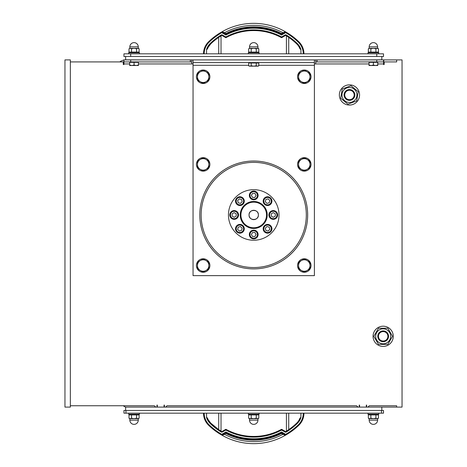 <?xml version="1.0" encoding="UTF-8"?>
<svg xmlns="http://www.w3.org/2000/svg" width="467" height="467" viewBox="0 0 467 467"><rect width="100%" height="100%" fill="white"/><g stroke="black" fill="none" stroke-linecap="round" stroke-linejoin="round"><path stroke-width="0.7" d="M142.488 59.899L125.629 59.823L125.629 56.454L381.819 56.454L381.819 59.823L364.966 59.899M376.764 59.899L376.764 61.918L383.506 61.918L383.506 59.899L123.948 59.899L123.948 61.708M370.862 48.761L369.595 48.37L373.39 48.37L370.862 48.761L370.862 52.088L378.451 52.088L378.451 48.761L377.19 48.37L375.923 48.761L373.39 48.37L377.774 48.37L378.451 48.761M368.335 48.761L369.595 48.37L368.335 48.761L368.335 52.088L370.862 52.088M368.335 52.088L369.485 52.753M375.923 52.088L375.923 48.761M369.181 46.852L377.605 46.852A4.215 4.215 0 0 0 373.39 42.637A4.215 4.215 0 0 0 369.181 46.852L369.181 48.37L369.595 48.37M377.605 46.852L377.605 48.37L377.19 48.37M368.002 53.833L368.002 52.753L378.784 52.753L378.784 53.833M251.193 48.761L249.933 48.37L253.727 48.37L251.193 48.761L251.193 52.088L258.788 52.088L258.788 48.761L257.521 48.37L256.255 48.761L253.727 48.37L258.105 48.37L258.788 48.761M248.666 48.761L249.933 48.37L248.666 48.761L248.666 52.088L251.193 52.088M248.666 52.088L249.816 52.753M256.255 52.088L256.255 48.761M249.512 46.852L257.942 46.852A4.215 4.215 0 0 0 253.727 42.637A4.215 4.215 0 0 0 249.512 46.852L249.512 48.37L249.933 48.37M248.333 53.833L248.333 52.753L259.121 52.753L259.121 53.833M131.531 48.761L130.264 48.37L134.058 48.37L131.531 48.761L131.531 52.088L139.119 52.088L139.119 48.761L137.853 48.37L136.586 48.761L134.058 48.37L138.442 48.37L139.119 48.761M128.997 48.761L130.264 48.37L128.997 48.761L128.997 52.088L131.531 52.088M128.997 52.088L130.147 52.753M136.586 52.088L136.586 48.761M129.844 46.852L138.273 46.852A4.215 4.215 0 0 0 134.058 42.637A4.215 4.215 0 0 0 129.844 46.852L129.844 48.37M138.273 46.852L138.273 48.37L137.853 48.37M128.664 53.833L128.664 52.753L139.452 52.753L139.452 53.833M253.727 202.153A12.807 12.807 0 0 1 264.818 221.364A12.807 12.807 0 0 1 242.63 221.364A12.807 12.807 0 0 1 253.727 202.153M249.063 214.96A4.664 4.664 0 0 1 256.056 210.921A4.664 4.664 0 0 1 256.056 219A4.664 4.664 0 0 1 249.063 214.96C248.672 220.949 258.776 220.949 258.391 214.96C258.776 208.971 248.672 208.971 249.063 214.96M253.727 201.475A13.485 13.485 0 0 0 240.242 214.96A13.485 13.485 0 0 0 253.727 228.445A13.485 13.485 0 0 0 267.212 214.96A13.485 13.485 0 0 0 253.727 201.475M256.062 228.24L259.792 227.003M259.792 202.917L251.386 201.68M248.129 202.696L247.656 202.917M247.656 227.003L248.129 227.225M304.291 272.267A6.742 6.742 0 0 0 310.129 262.15A6.742 6.742 0 0 0 298.448 262.15A6.742 6.742 0 0 0 304.291 272.267M298.559 265.525A5.732 5.732 0 0 0 307.152 270.486A5.732 5.732 0 0 0 307.152 260.563A5.732 5.732 0 0 0 298.559 265.525L298.559 262.215L304.291 258.905L310.018 262.215L310.018 268.834L304.291 272.138L298.559 268.834L298.559 265.525M203.163 83.494A6.742 6.742 0 0 1 197.325 73.383A6.742 6.742 0 0 1 209 73.383A6.742 6.742 0 0 1 203.163 83.494M197.43 76.751A5.732 5.732 0 0 0 206.029 81.713A5.732 5.732 0 0 0 206.029 71.79A5.732 5.732 0 0 0 197.43 76.751L197.43 73.442L203.163 70.138L208.895 73.442L208.895 80.061L203.163 83.371L197.43 80.061L197.43 76.751M348.224 102.337A7.484 7.484 0 0 0 356.467 92.338A7.484 7.484 0 0 0 343.683 90.195A7.484 7.484 0 0 0 348.224 102.337M354.774 95.863L354.78 95.846A5.394 5.394 0 0 0 348.259 89.699A5.394 5.394 0 0 0 345.055 98.064A5.394 5.394 0 0 0 354.78 95.846L354.78 95.828M358.207 91.684L356.665 100.895L347.915 104.17L340.712 98.228L342.253 89.016L351.003 85.741L358.207 91.684M351.126 84.982A10.111 10.111 0 0 1 357.261 101.386A10.111 10.111 0 0 1 339.988 98.496A10.111 10.111 0 0 1 351.126 84.982M375.684 336.31A7.484 7.484 0 0 0 386.909 342.796A7.484 7.484 0 0 0 386.909 329.83A7.484 7.484 0 0 0 375.684 336.31M383.168 341.704A5.394 5.394 0 0 0 387.838 333.613A5.394 5.394 0 0 0 378.498 333.613A5.394 5.394 0 0 0 383.168 341.704A5.394 5.394 0 0 0 387.838 333.613A5.394 5.394 0 0 0 378.498 333.613A5.394 5.394 0 0 0 383.168 341.704M387.838 344.401L378.498 344.401L373.828 336.31L378.498 328.225L387.838 328.225L392.508 336.31L387.838 344.401M393.278 336.31A10.111 10.111 0 0 0 378.112 327.554A10.111 10.111 0 0 0 378.112 345.072A10.111 10.111 0 0 0 393.278 336.31M200.296 270.486L197.43 268.834L197.43 265.525A5.732 5.732 0 0 0 206.029 270.486L203.163 272.138L200.296 270.486M197.43 262.215L200.296 260.563A5.732 5.732 0 0 0 197.43 265.525L197.43 262.215M203.163 258.905L206.029 260.563A5.732 5.732 0 0 0 200.296 260.563L203.163 258.905M208.895 265.525L208.895 268.834L206.029 270.486A5.732 5.732 0 0 0 206.029 260.563L208.895 262.215L208.895 265.525M203.163 272.267A6.742 6.742 0 0 0 209 262.15A6.742 6.742 0 0 0 197.325 262.15A6.742 6.742 0 0 0 203.163 272.267M200.296 169.358L197.43 167.706L197.43 164.396A5.732 5.732 0 0 0 206.029 169.358L203.163 171.015L200.296 169.358M197.43 161.086L200.296 159.434A5.732 5.732 0 0 0 197.43 164.396L197.43 161.086M203.163 157.782L206.029 159.434A5.732 5.732 0 0 0 200.296 159.434L203.163 157.782M208.895 164.396L208.895 167.706L206.029 169.358A5.732 5.732 0 0 0 206.029 159.434L208.895 161.086L208.895 164.396M203.163 171.138A6.742 6.742 0 0 0 209 161.027A6.742 6.742 0 0 0 197.325 161.027A6.742 6.742 0 0 0 203.163 171.138M136.247 65.497L138.442 65.1L138.442 65.497L131.869 65.497L134.058 65.1L136.247 65.497M129.674 65.497L129.674 65.1L131.869 65.497L129.674 65.497M134.058 65.1L134.058 62.327L129.674 62.327L129.674 65.1M134.058 62.327L138.442 62.327L138.442 65.1M375.585 65.497L377.774 65.1L377.774 65.497L371.201 65.497L373.39 65.1L375.585 65.497M369.012 65.497L369.012 65.1L371.201 65.497L369.012 65.497M373.39 65.1L373.39 62.327L369.012 62.327L369.012 65.1M373.39 62.327L377.774 62.327L377.774 65.1M121.181 61.918L120.539 61.282L123.878 59.899L123.948 61.918L130.69 61.918L130.69 59.899M123.878 59.899L123.948 64.283A0.339 0.339 0 0 1 123.609 64.615A0.339 0.339 0 0 1 123.27 64.283A0.339 0.339 0 0 0 123.609 64.615A0.339 0.339 0 0 0 123.948 64.283M119.902 61.918L120.539 61.282M123.878 61.918L123.27 61.924M70.348 61.918L123.27 61.918L123.27 64.283M383.506 59.899L383.845 59.899L383.506 64.283A0.339 0.339 0 0 0 383.845 64.615A0.339 0.339 0 0 0 384.178 64.283L384.178 61.918L396.652 61.918L396.652 59.899L402.046 59.899L402.046 407.101L396.652 407.101L396.652 405.753L369.28 405.753L367.932 407.101L366.653 407.101L366.653 405.082L366.315 405.082L366.315 407.101L366.653 407.101M315.75 59.899L315.75 63.944L314.402 63.944L369.012 63.944M190.355 59.899L190.355 61.918L191.703 61.918L191.703 63.944L193.052 63.944L138.442 63.944M383.845 61.918L384.178 61.918M383.845 59.899L396.652 59.899M70.348 407.101L70.348 59.899L64.954 59.899L64.954 407.101L70.348 407.101M359.234 407.101L359.572 407.101L359.572 405.082L359.234 405.082L359.234 407.101L357.956 407.101L356.607 405.753L167.028 405.753L165.68 407.101L164.396 407.101L164.396 405.082L164.057 405.082L164.057 407.101L164.396 407.101M156.982 407.101L157.315 407.101L157.315 405.082L156.982 405.082L156.982 407.101L155.698 407.101L154.349 405.753L70.348 405.753M376.764 61.918L317.099 61.918L317.099 59.899M315.75 61.918L317.099 61.918M190.355 61.918L130.69 61.918M191.703 61.918L191.703 59.899M383.506 64.283A0.339 0.339 0 0 0 383.845 64.615A0.339 0.339 0 0 0 384.178 64.283M165.68 407.101L357.956 407.101M125.629 410.475L125.629 407.101L155.698 407.101M126.44 407.101A4.045 4.045 0 0 1 123.58 405.916L123.743 405.753M367.932 407.101L396.652 407.101M157.315 407.101L164.057 407.101M359.572 407.101L366.315 407.101M383.168 341.033A4.717 4.717 0 0 1 379.081 333.952A4.717 4.717 0 0 1 387.254 333.952A4.717 4.717 0 0 1 383.168 341.033M354.009 97.848A5.394 5.394 0 0 0 349.69 89.565A5.394 5.394 0 0 0 344.675 97.451A5.394 5.394 0 0 0 354.009 97.848M353.443 97.486A4.717 4.717 0 0 1 345.276 97.142A4.717 4.717 0 0 1 349.66 90.242A4.717 4.717 0 0 1 353.443 97.486M304.291 83.494A6.742 6.742 0 0 1 298.448 73.383A6.742 6.742 0 0 1 310.129 73.383A6.742 6.742 0 0 1 304.291 83.494M298.559 76.751A5.732 5.732 0 0 0 307.152 81.713A5.732 5.732 0 0 0 307.152 71.79A5.732 5.732 0 0 0 298.559 76.751L298.559 73.442L304.291 70.138L310.018 73.442L310.018 80.061L304.291 83.371L298.559 80.061L298.559 76.751M304.291 171.138A6.742 6.742 0 0 0 310.129 161.027A6.742 6.742 0 0 0 298.448 161.027A6.742 6.742 0 0 0 304.291 171.138M298.559 164.396A5.732 5.732 0 0 0 307.152 169.358A5.732 5.732 0 0 0 307.152 159.434A5.732 5.732 0 0 0 298.559 164.396L298.559 161.086L304.291 157.782L310.018 161.086L310.018 167.706L304.291 171.015L298.559 167.706L298.559 164.396M193.052 62.596L314.402 62.596L314.402 275.635L193.052 275.635L193.052 59.899M314.402 62.596L314.402 59.899M249.88 62.596L249.88 62.998M258.788 65.777L258.105 66.168L249.343 66.168L248.666 65.777L249.933 66.168L251.193 65.777L253.727 66.168L256.255 65.777L257.521 66.168L258.788 65.777L258.788 62.998L256.255 62.998L256.255 65.777M248.666 65.777L248.666 62.998L251.193 62.998L251.193 65.777M251.193 62.998L256.255 62.998M199.788 214.96A53.933 53.933 0 0 0 253.727 268.893A53.933 53.933 0 0 0 307.66 214.96A53.933 53.933 0 0 0 253.727 161.027A53.933 53.933 0 0 0 199.788 214.96M201.137 214.96A52.584 52.584 0 0 1 280.019 169.422A52.584 52.584 0 0 1 280.019 260.498A52.584 52.584 0 0 1 201.137 214.96M228.445 214.96A25.282 25.282 0 0 1 266.365 193.064A25.282 25.282 0 0 1 266.365 236.857A25.282 25.282 0 0 1 228.445 214.96M242.998 198.037A4.384 4.384 0 0 1 241.036 205.369A4.384 4.384 0 0 1 235.666 199.999A4.384 4.384 0 0 1 242.998 198.037A4.384 4.384 0 0 0 235.853 199.456A4.384 4.384 0 0 0 239.898 205.515A4.384 4.384 0 0 0 242.998 198.037M275.297 216.128L273.277 217.295L271.257 216.128L271.257 213.793L273.277 212.625L275.297 213.793L275.297 216.128M273.277 219.344A4.384 4.384 0 0 0 277.071 212.771A4.384 4.384 0 0 0 269.482 212.771A4.384 4.384 0 0 0 273.277 219.344M268.157 231.042L265.898 230.435L265.297 228.182L266.943 226.53L269.202 227.131L269.803 229.39L268.157 231.042M252.559 236.535L251.392 234.51L252.559 232.49L254.894 232.49L256.062 234.51L254.894 236.535L252.559 236.535M237.645 229.39L238.252 227.131L240.505 226.53L242.157 228.182L241.55 230.435L239.297 231.042L237.645 229.39M232.152 213.793L234.171 212.625L236.197 213.793L236.197 216.128L234.171 217.295L232.152 216.128L232.152 213.793M239.297 198.878L241.55 199.485L242.157 201.738L240.505 203.39L238.252 202.789L237.645 200.53L239.297 198.878M254.894 193.385L256.062 195.41L254.894 197.43L252.559 197.43L251.392 195.41L252.559 193.385L254.894 193.385M269.803 200.53L269.202 202.789L266.943 203.39L265.297 201.738L265.898 199.485L268.157 198.878L269.803 200.53M264.45 231.883A4.384 4.384 0 0 0 271.782 227.651A4.384 4.384 0 0 0 265.361 224.989A4.384 4.384 0 0 0 264.45 231.883M249.343 234.51A4.384 4.384 0 0 0 253.727 238.894A4.384 4.384 0 0 0 258.105 234.51A4.384 4.384 0 0 0 253.727 230.132A4.384 4.384 0 0 0 249.343 234.51M236.804 225.684A4.384 4.384 0 0 0 239.898 233.167A4.384 4.384 0 0 0 243.949 227.108A4.384 4.384 0 0 0 236.804 225.684M234.171 210.576A4.384 4.384 0 0 0 229.793 214.96A4.384 4.384 0 0 0 234.171 219.344A4.384 4.384 0 0 0 238.555 214.96A4.384 4.384 0 0 0 234.171 210.576M258.105 195.41A4.384 4.384 0 0 0 253.727 191.026A4.384 4.384 0 0 0 249.343 195.41A4.384 4.384 0 0 0 253.727 199.788A4.384 4.384 0 0 0 258.105 195.41M270.65 204.237A4.384 4.384 0 0 0 269.739 197.343A4.384 4.384 0 0 0 263.318 199.999A4.384 4.384 0 0 0 270.65 204.237M381.819 56.525L383.506 56.525L383.506 53.833L123.948 53.833L123.948 56.525L125.629 56.525M208.644 41.709L209.111 42.193A64.218 64.218 0 0 1 221.79 32.667L221.457 32.083A0.671 0.671 0 0 1 222.129 32.083L222.134 31.703L221.457 32.083A64.895 64.895 0 0 0 208.644 41.709A16.853 16.853 0 0 0 203.501 53.833M285.991 32.083L285.366 31.727L285.997 32.083A0.671 0.671 0 0 0 285.319 32.083L285.436 31.768M285.314 31.703L281.519 33.501L281.216 34.103A60.85 60.85 0 0 0 226.232 34.103L225.894 35.037L221.79 32.667L222.129 32.083L225.59 34.085L225.894 35.037L226.232 34.103A0.671 0.671 0 0 1 225.59 34.085L225.929 33.501L222.899 32.019M218.76 37.354A61.86 61.86 0 0 1 221.457 35.609A0.671 0.671 0 0 1 222.146 35.597L225.52 37.547A0.671 0.671 0 0 0 226.18 37.558A57.815 57.815 0 0 1 281.274 37.558A0.671 0.671 0 0 0 281.928 37.547L285.302 35.597A0.671 0.671 0 0 1 285.991 35.609A61.86 61.86 0 0 1 288.694 37.354M300.917 53.833L300.917 49.461C300.409 49.566 299.861 48.842 299.271 47.29C299.861 48.842 300.409 49.566 300.917 49.461A14.495 14.495 0 0 0 297.164 43.402A62.537 62.537 0 0 0 286.341 35.031L285.991 35.609A61.86 61.86 0 0 1 296.697 43.886A13.823 13.823 0 0 1 299.271 47.29M210.284 43.402A14.495 14.495 0 0 0 206.531 49.461C207.044 49.566 207.593 48.842 208.177 47.29A13.823 13.823 0 0 1 210.751 43.886A61.86 61.86 0 0 1 221.457 35.609A0.671 0.671 0 0 1 222.146 35.597L222.485 35.013A1.348 1.348 0 0 0 221.107 35.031A62.537 62.537 0 0 0 210.284 43.402L210.751 43.886L208.177 47.29C207.593 48.842 207.044 49.566 206.531 49.461C207.044 49.566 207.593 48.842 208.177 47.29A13.823 13.823 0 0 1 210.751 43.886L208.177 47.29M218.725 37.378C221.685 35.428 221.685 35.428 218.725 37.378C221.685 35.428 221.685 35.428 218.725 37.378C221.685 35.428 221.685 35.428 218.725 37.378C221.685 35.428 221.685 35.428 218.725 37.378L218.725 53.833M288.723 37.378L286.691 36.041L288.723 37.378C285.763 35.428 285.763 35.428 288.723 37.378C285.763 35.428 285.763 35.428 288.723 37.378L288.723 53.833M226.232 34.103L225.929 33.501A61.521 61.521 0 0 1 281.519 33.501L281.858 34.085L285.319 32.083L285.658 32.667L281.56 35.037L281.858 34.085A0.671 0.671 0 0 1 281.216 34.103L281.56 35.037A60.173 60.173 0 0 0 225.894 35.037L225.882 35.007M222.129 32.083L222.134 31.703L224.522 32.69L224.189 33.274M221.796 31.89A63.956 63.956 0 0 1 285.658 31.89L285.366 31.727M303.953 53.833A16.853 16.853 0 0 0 298.804 41.709A64.895 64.895 0 0 0 285.997 32.083L285.658 32.667A64.218 64.218 0 0 1 298.337 42.193A16.182 16.182 0 0 1 303.276 53.833M283.265 33.274L282.926 32.69A61.93 61.93 0 0 0 224.522 32.69M285.302 35.597A0.671 0.671 0 0 1 285.991 35.609A0.671 0.671 0 0 0 285.302 35.597L284.963 35.013L281.595 36.963L281.274 37.558A57.815 57.815 0 0 0 226.18 37.558L225.859 36.963L225.52 37.547M206.531 49.461L206.531 53.833M381.481 413.167L383.506 413.167L383.506 410.475L123.948 410.475L123.948 413.167L381.481 413.167L381.481 410.475M123.948 413.167L123.948 410.475M206.531 413.167L206.531 417.539A14.495 14.495 0 0 0 210.284 423.598A62.537 62.537 0 0 0 221.107 431.969A1.348 1.348 0 0 0 222.485 431.987L225.859 430.037A58.492 58.492 0 0 0 281.595 430.037L284.963 431.987A1.348 1.348 0 0 0 286.341 431.969A62.537 62.537 0 0 0 297.164 423.598A14.495 14.495 0 0 0 300.917 417.539C300.409 417.434 299.861 418.158 299.271 419.71C299.861 418.158 300.409 417.434 300.917 417.539C300.409 417.434 299.861 418.158 299.271 419.71A13.823 13.823 0 0 1 296.697 423.114A61.86 61.86 0 0 1 285.991 431.391A61.86 61.86 0 0 0 288.694 429.646A61.86 61.86 0 0 1 285.991 431.391A0.671 0.671 0 0 1 285.302 431.403A0.671 0.671 0 0 0 285.991 431.391A61.86 61.86 0 0 0 288.723 429.622C285.763 431.572 285.763 431.572 288.723 429.622C285.763 431.572 285.763 431.572 288.723 429.622C285.763 431.572 285.763 431.572 288.723 429.622C285.763 431.572 285.763 431.572 288.723 429.622L288.723 413.167M206.531 417.539C207.044 417.434 207.593 418.158 208.177 419.71L210.751 423.114A13.823 13.823 0 0 1 208.177 419.71C207.593 418.158 207.044 417.434 206.531 417.539L206.764 417.113M218.725 413.167L218.725 429.622C221.685 431.572 221.685 431.572 218.725 429.622C221.685 431.572 221.685 431.572 218.725 429.622L210.751 423.114L210.284 423.598M222.012 435.232L224.522 434.31L222.134 435.297L222.129 434.917L222.134 435.297L224.522 434.31L226.232 432.897L225.894 431.963L221.79 434.333A64.218 64.218 0 0 1 209.111 424.807L208.644 425.291A16.853 16.853 0 0 1 203.501 413.167A16.853 16.853 0 0 0 208.644 425.291A64.895 64.895 0 0 0 221.457 434.917A64.895 64.895 0 0 1 208.644 425.291A16.853 16.853 0 0 1 203.501 413.167A16.853 16.853 0 0 0 208.644 425.291A64.895 64.895 0 0 0 221.457 434.917L221.796 435.11A63.956 63.956 0 0 0 285.658 435.11L285.366 435.273L285.658 435.11M225.52 429.453L225.859 430.037L226.18 429.442A57.815 57.815 0 0 0 281.274 429.442A57.815 57.815 0 0 1 226.18 429.442A0.671 0.671 0 0 0 225.52 429.453L222.146 431.403A0.671 0.671 0 0 1 221.457 431.391A61.86 61.86 0 0 1 210.751 423.114M284.963 431.987L285.302 431.403A0.671 0.671 0 0 0 285.991 431.391A0.671 0.671 0 0 1 285.302 431.403L281.928 429.453A0.671 0.671 0 0 0 281.274 429.442L281.595 430.037L281.928 429.453A0.671 0.671 0 0 0 281.274 429.442M284.555 434.981L285.314 435.297L285.997 434.917A64.895 64.895 0 0 0 298.804 425.291A16.853 16.853 0 0 0 303.953 413.167M285.991 434.917L285.366 435.273L285.997 434.917A0.671 0.671 0 0 1 285.319 434.917L285.314 435.297L282.926 434.31L283.265 433.726M300.917 417.539L300.917 413.167M218.725 429.622A61.86 61.86 0 0 0 221.457 431.391A0.671 0.671 0 0 0 222.146 431.403A0.671 0.671 0 0 1 221.457 431.391L221.107 431.969M303.276 413.167A16.182 16.182 0 0 1 298.337 424.807A64.218 64.218 0 0 1 285.658 434.333L285.319 434.917L281.858 432.915L281.56 431.963L281.216 432.897L281.519 433.499L282.926 434.31A61.93 61.93 0 0 1 224.522 434.31L224.189 433.726M299.271 419.71A13.823 13.823 0 0 1 296.697 423.114L297.164 423.598M285.997 434.917L285.658 434.333L281.56 431.963A60.173 60.173 0 0 1 225.894 431.963L226.232 432.897A60.85 60.85 0 0 0 281.216 432.897A0.671 0.671 0 0 1 281.858 432.915L281.519 433.499A61.521 61.521 0 0 1 225.929 433.499L225.59 432.915L222.129 434.917A0.671 0.671 0 0 1 221.457 434.917L222.088 435.273M225.894 431.963L225.59 432.915A0.671 0.671 0 0 1 226.232 432.897A0.671 0.671 0 0 0 225.59 432.915M368.002 413.167L368.002 414.247L378.784 414.247L378.784 413.167M259.121 413.167L259.121 414.247L248.333 414.247L248.333 413.167L248.333 414.247M378.451 418.239L377.774 418.63L369.012 418.63L368.335 418.239L369.595 418.63L370.862 418.239L373.39 418.63L375.923 418.239L377.19 418.63L378.451 418.239L378.451 414.912L375.923 414.912L375.923 418.239M375.923 414.912L368.335 414.912L368.335 418.239M370.862 414.912L370.862 418.239M373.39 424.363A4.215 4.215 0 0 1 369.181 420.148A4.215 4.215 0 0 0 373.39 424.363A4.215 4.215 0 0 0 377.605 420.148L369.181 420.148L369.181 418.63M368.335 414.912L369.485 414.247M258.788 418.239L258.105 418.63L249.343 418.63L248.666 418.239L249.933 418.63L251.193 418.239L253.727 418.63L256.255 418.239L257.521 418.63L258.788 418.239L258.788 414.912L256.255 414.912L256.255 418.239M256.255 414.912L248.666 414.912L248.666 418.239M251.193 414.912L251.193 418.239M253.727 424.363A4.215 4.215 0 0 0 257.942 420.148L249.512 420.148L249.512 418.63L249.512 420.148A4.215 4.215 0 0 0 253.727 424.363M248.666 414.912L249.816 414.247L248.666 414.912M381.819 410.475L381.819 407.101M137.853 418.63L139.119 418.239L138.442 418.63L129.674 418.63L128.997 418.239L130.264 418.63L131.531 418.239L134.058 418.63L136.586 418.239L138.273 418.63L138.273 420.148L129.844 420.148L129.844 418.63L129.844 420.148A4.215 4.215 0 0 0 134.058 424.363A4.215 4.215 0 0 0 138.273 420.148M137.969 414.247L139.119 414.912L128.997 414.912L128.997 418.239M136.586 414.912L136.586 418.239M131.531 414.912L131.531 418.239M139.119 414.912L139.119 418.239M128.997 414.912L130.147 414.247M128.664 414.247L128.664 413.167L128.664 414.247L139.452 414.247L139.452 413.167M129.674 63.944L123.948 63.944M377.774 63.944L383.506 63.944M314.402 65.292L258.788 65.292M248.666 65.292L193.052 65.292M273.277 218.667A3.707 3.707 0 0 1 270.066 213.104A3.707 3.707 0 0 1 276.487 213.104A3.707 3.707 0 0 1 273.277 218.667M267.55 232.49A3.707 3.707 0 0 1 264.34 226.933A3.707 3.707 0 0 1 270.761 226.933A3.707 3.707 0 0 1 267.55 232.49M253.727 238.217A3.707 3.707 0 0 1 250.516 232.659A3.707 3.707 0 0 1 256.938 232.659A3.707 3.707 0 0 1 253.727 238.217M239.898 232.49A3.707 3.707 0 0 1 236.687 226.933A3.707 3.707 0 0 1 243.114 226.933A3.707 3.707 0 0 1 239.898 232.49M234.171 218.667A3.707 3.707 0 0 1 230.961 213.104A3.707 3.707 0 0 1 237.388 213.104A3.707 3.707 0 0 1 234.171 218.667M239.898 204.844A3.707 3.707 0 0 1 236.687 199.281A3.707 3.707 0 0 1 243.114 199.281A3.707 3.707 0 0 1 239.898 204.844M253.727 199.117A3.707 3.707 0 0 1 250.516 193.554A3.707 3.707 0 0 1 256.938 193.554A3.707 3.707 0 0 1 253.727 199.117M267.55 204.844A3.707 3.707 0 0 1 264.34 199.281A3.707 3.707 0 0 1 270.761 199.281A3.707 3.707 0 0 1 267.55 204.844M130.69 53.833L130.69 56.525M376.764 53.833L376.764 56.525M221.457 35.609L221.107 35.031M286.341 35.031A1.348 1.348 0 0 0 284.963 35.013M296.697 43.886L297.164 43.402M281.928 37.547L281.595 36.963A58.492 58.492 0 0 0 225.859 36.963L222.485 35.013M298.804 41.709L298.337 42.193M204.172 53.833A16.182 16.182 0 0 1 209.111 42.193M125.967 413.167L125.967 410.475M209.111 424.807A16.182 16.182 0 0 1 204.172 413.167M298.804 425.291L298.337 424.807M222.129 434.917L221.79 434.333L221.457 434.917M285.991 431.391L286.341 431.969M222.146 431.403L222.485 431.987M281.858 432.915A0.671 0.671 0 0 0 281.216 432.897M377.301 52.753L378.451 52.088M257.638 52.753L258.788 52.088M257.942 48.37L257.942 46.852M137.969 52.753L139.119 52.088M137.899 62.327L137.899 61.918M130.217 62.327L130.217 61.918M377.237 62.327L377.237 61.918M369.549 62.327L369.549 61.918M257.568 62.998L257.568 62.596M221.025 53.833L221.025 35.871M286.423 53.833L286.423 35.871M286.423 413.167L286.423 431.129L286.423 413.167M221.025 413.167L221.025 431.129M377.605 418.63L377.605 420.148M377.301 414.247L378.451 414.912M257.942 418.63L257.942 420.148M257.638 414.247L258.788 414.912"/></g></svg>
